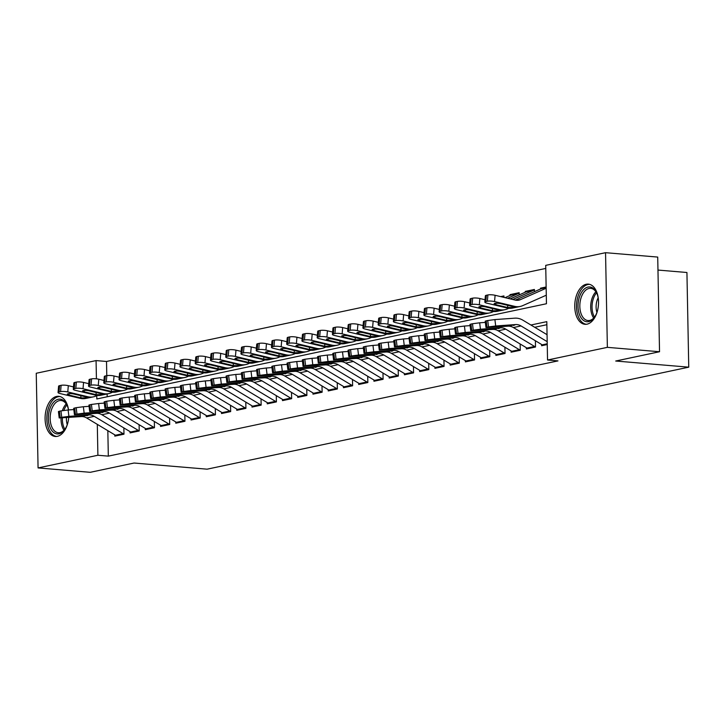 <?xml version="1.0" encoding="UTF-8"?>
<svg xmlns="http://www.w3.org/2000/svg" width="725" height="725" viewBox="0 0 725 725"><rect width="100%" height="100%" fill="white"/><g stroke="black" fill="none" stroke-linecap="round" stroke-linejoin="round"><path stroke-width="1.09" d="M587.023 324.175A20.164 11.817 94.8 0 1 584.948 324.302A20.164 11.817 94.8 0 1 574.762 304.98A20.164 11.817 94.8 0 1 586.253 284.263A20.164 11.817 94.8 0 1 588.328 284.127A20.164 11.817 94.8 0 1 598.515 303.449A20.164 11.817 94.8 0 1 587.023 324.175M68.739 417.455A20.164 11.817 94.8 0 1 57.357 436.35A20.164 11.817 94.8 0 1 55.281 436.486A20.164 11.817 94.8 0 1 45.095 417.165A20.164 11.817 94.8 0 1 56.586 396.439A20.164 11.817 94.8 0 1 58.662 396.303A20.164 11.817 94.8 0 1 68.549 409.942M657.965 270.062L686.928 272.5L688.75 367.167L207.096 469.175L134.062 463.03L90.235 472.31L38.072 467.924L36.25 373.266L96.072 360.588L96.425 378.822M545.78 268.431L106.512 361.467L96.072 360.588M96.751 395.66L96.815 398.968L546.46 303.739L545.717 265.359L605.547 252.69L607.369 347.347L547.538 360.017L546.804 321.646L530.918 325.008M607.369 347.347L659.533 351.734L657.72 257.076L605.547 252.69M541.584 344.475L541.611 345.734L547.239 344.547M526.35 347.701L526.368 348.97L535.512 347.03L535.394 340.759M511.107 350.927L511.125 352.196L520.269 350.257L520.151 343.985M495.864 354.163L495.882 355.422L505.035 353.483L504.908 347.212M480.621 357.389L480.639 358.648L489.792 356.718L489.665 350.438M465.377 360.615L465.405 361.884L474.549 359.944L474.422 353.673M450.134 363.841L450.162 365.11L459.306 363.171L459.188 356.899M434.891 367.067L434.918 368.336L444.062 366.397L443.945 360.126M419.648 370.303L419.675 371.562L428.819 369.623L428.702 363.352M404.405 373.529L404.432 374.789L413.576 372.858L413.458 366.587M389.162 376.755L389.189 378.024L398.333 376.085L398.215 369.813M373.928 379.982L373.946 381.25L383.09 379.311L382.972 373.04M358.685 383.217L358.703 384.477L367.847 382.537L367.729 376.266M343.442 386.443L343.46 387.703L352.613 385.772L352.486 379.492M328.198 389.669L328.217 390.929L337.37 388.999L337.243 382.728M312.955 392.896L312.983 394.164L322.127 392.225L322 385.954M297.712 396.122L297.739 397.391L306.883 395.451L306.766 389.18M282.469 399.357L282.496 400.617L291.64 398.678L291.522 392.406M267.226 402.583L267.253 403.843L276.397 401.913L276.279 395.642M251.983 405.81L252.01 407.078L261.154 405.139L261.036 398.868M236.74 409.036L236.767 410.305L245.911 408.365L245.793 402.094M221.506 412.271L221.524 413.531L230.668 411.592L230.55 405.32M206.262 415.498L206.281 416.757L215.425 414.818L215.307 408.547M191.019 418.724L191.038 419.983L200.191 418.053L200.064 411.782M175.776 421.95L175.794 423.219L184.948 421.279L184.821 415.008M160.533 425.176L160.56 426.445L169.704 424.506L169.578 418.234M145.29 428.412L145.317 429.671L154.461 427.732L154.343 421.461M130.047 431.638L130.074 432.897L139.218 430.967L139.1 424.687M503.957 297.395L503.929 295.927L500.667 296.616M511.868 294.785L510.019 294.631L519.163 292.692L519.209 294.903M527.111 291.559L525.263 291.405L534.407 289.465L534.452 291.677M106.512 361.467L106.783 375.659M107.137 393.938L107.191 396.774M510.037 295.447L510.019 294.631M525.281 292.211L525.263 291.405M540.524 288.985L540.506 288.178L546.133 286.982M107.835 430.686L108.324 456.134L557.969 360.896L547.538 360.017M546.858 324.718L534.715 327.292M114.804 434.864L114.831 436.133L123.975 434.193L123.857 427.922M659.533 351.734L615.715 361.023L688.75 367.167M108.324 456.134L97.893 455.255L38.072 467.924M97.304 424.361L97.893 455.255M542.354 288.333L540.506 288.178M116.508 435.77A9.044 7.214 -102 0 1 115.429 435.236L86.619 417.944A12.923 10.313 78 0 0 81.2 416.576L59.196 417.962L61.725 417.31L60.954 410.912L59.423 411.229L60.202 417.636M73.814 409.571L68.123 409.969L68.902 416.377L61.725 417.31M123.975 434.094A9.044 7.214 -102 0 1 123.051 433.623L94.241 416.331A12.923 10.313 78 0 0 88.822 414.954L68.902 416.377M60.954 410.912L68.123 409.969M59.196 417.962L58.426 411.564L59.423 411.229M82.849 416.222L69.219 416.884L87.181 415.307L81.2 416.576M88.822 414.954L86.828 415.833M73.497 386.914L68.313 385.673L67.778 391.962A5.166 1.106 -175.2 0 0 60.583 391.618L61.108 385.328A5.166 1.106 4.8 0 1 68.313 385.673M97.268 395.433L95.89 396.04A19.385 15.47 -102 0 1 93.434 396.838A19.385 15.47 -102 0 1 87.825 396.738L67.778 391.962M93.434 396.838L85.813 398.451A19.385 15.47 -102 0 1 80.203 398.36L60.157 393.575A5.166 1.106 -175.2 0 1 58.054 392.497L58.589 386.208A5.166 1.106 4.8 0 1 59.586 385.655L61.108 385.328M69.129 393.639L69.011 395.071A4.132 0.879 4.8 0 1 67.325 394.21A4.132 0.879 4.8 0 1 68.123 393.766A4.132 0.879 4.8 0 1 73.887 394.038L86.411 397.037L86.737 397.907L80.946 397.916L80.81 395.687M87.535 397.563L86.737 397.907M59.586 385.655L59.051 391.944L60.583 391.618M59.051 391.944A5.166 1.106 -175.2 0 0 58.054 392.497M69.011 395.071L80.946 397.916M67.742 423.21A17.445 10.223 94.8 0 1 65.005 429.164A17.445 10.223 94.8 0 1 58.979 433.804A17.445 10.223 94.8 0 1 48.358 418.715A17.445 10.223 94.8 0 1 58.308 399.267A17.445 10.223 94.8 0 1 67.026 405.157A17.445 10.223 94.8 0 1 68.494 409.942M67.235 405.638A16.158 9.47 -85.2 0 0 61.045 400.526A16.158 9.47 -85.2 0 0 59.377 400.635A16.158 9.47 -85.2 0 0 50.17 417.237A16.158 9.47 -85.2 0 0 58.335 432.725A16.158 9.47 -85.2 0 0 59.994 432.617A16.158 9.47 -85.2 0 0 65.295 428.72M67.262 424.651A12.724 7.458 94.8 0 1 66.473 417.618M60.021 396.557A20.028 11.736 -85.2 0 0 58.263 396.711A20.028 11.736 -85.2 0 0 46.853 417.038A20.028 11.736 -85.2 0 0 56.659 436.468M597.409 311.025A17.445 10.223 94.8 0 1 594.672 316.979A17.445 10.223 94.8 0 1 579.565 314.877A17.445 10.223 94.8 0 1 582.601 290.834A17.445 10.223 94.8 0 1 596.693 292.972A17.445 10.223 94.8 0 1 597.056 293.833A17.445 10.223 94.8 0 1 598.397 299.298M596.902 293.453A16.158 9.47 -85.2 0 0 590.712 288.351A16.158 9.47 -85.2 0 0 581.377 296.924A16.158 9.47 -85.2 0 0 581.26 314.188A16.158 9.47 -85.2 0 0 588.002 320.541A16.158 9.47 -85.2 0 0 594.962 316.535M596.929 312.475A12.724 7.458 94.8 0 1 598.161 297.794M589.688 284.372A20.028 11.736 -85.2 0 0 578.332 295.256A20.028 11.736 -85.2 0 0 578.269 316.435A20.028 11.736 -85.2 0 0 586.326 324.283M131.751 432.544A9.044 7.214 -102 0 1 130.672 432.009L101.863 414.718A12.923 10.313 78 0 0 96.443 413.341L74.439 414.736L76.968 414.084L76.188 407.686L74.666 408.003L75.445 414.401M89.057 406.335L83.366 406.743L84.145 413.141L76.968 414.084M139.218 430.868A9.044 7.214 -102 0 1 138.294 430.396L109.484 413.105A12.923 10.313 78 0 0 104.065 411.728L84.145 413.141M76.188 407.686L83.366 406.743M74.439 414.736L73.669 408.338L74.666 408.003M98.093 412.996L84.463 413.658L102.424 412.081L96.443 413.341M104.065 411.728L102.071 412.607M146.994 429.318A9.044 7.214 -102 0 1 145.915 428.783L117.106 411.492A12.923 10.313 78 0 0 111.686 410.114L89.682 411.51L92.211 410.858L91.432 404.45L89.909 404.777L90.688 411.175M104.3 403.109L98.609 403.517L99.388 409.915L92.211 410.858M154.461 427.641A9.044 7.214 -102 0 1 153.537 427.17L124.727 409.879A12.923 10.313 78 0 0 119.308 408.501L99.388 409.915M91.432 404.45L98.609 403.517M89.682 411.51L88.903 405.103L89.909 404.777M113.327 409.77L99.706 410.432L117.668 408.846L111.686 410.114M119.308 408.501L117.314 409.38M162.237 426.092A9.044 7.214 -102 0 1 161.158 425.557L132.34 408.266A12.923 10.313 78 0 0 126.929 406.888L104.926 408.275L107.454 407.622L106.675 401.224L105.152 401.55L105.932 407.948M119.543 399.883L113.852 400.291L114.632 406.689L107.454 407.622M169.704 424.406A9.044 7.214 -102 0 1 168.78 423.944L139.961 406.653A12.923 10.313 78 0 0 134.551 405.275L114.632 406.689M106.675 401.224L113.852 400.291M104.926 408.275L104.146 401.877L105.152 401.55M128.57 406.544L114.949 407.205L132.911 405.619L126.929 406.888M134.551 405.275L132.557 406.145M177.48 422.856A9.044 7.214 -102 0 1 176.402 422.322L147.583 405.03A12.923 10.313 78 0 0 142.172 403.662L120.169 405.048L122.697 404.396L121.918 397.998L120.395 398.324L121.175 404.722M134.787 396.657L129.095 397.055L129.875 403.462L122.697 404.396M184.938 421.18A9.044 7.214 -102 0 1 184.023 420.708L155.204 403.417A12.923 10.313 78 0 0 149.794 402.049L129.875 403.462M121.918 397.998L129.095 397.055M120.169 405.048L119.389 398.65L120.395 398.324M143.813 403.308L130.192 403.97L148.154 402.393L142.172 403.662M149.794 402.049L147.8 402.919M88.74 383.679L83.556 382.447L83.022 388.736A5.166 1.106 -175.2 0 0 75.826 388.392L76.352 382.102A5.166 1.106 4.8 0 1 83.556 382.447M112.511 392.207L111.133 392.814A19.385 15.47 -102 0 1 108.677 393.603A19.385 15.47 -102 0 1 103.068 393.512L83.022 388.736M108.677 393.603L101.056 395.225A19.385 15.47 -102 0 1 95.446 395.125L75.4 390.349A5.166 1.106 -175.2 0 1 73.297 389.271L73.832 382.981A5.166 1.106 4.8 0 1 74.829 382.428L76.352 382.102M84.372 390.403L84.245 391.844A4.132 0.879 4.8 0 1 82.568 390.974A4.132 0.879 4.8 0 1 83.366 390.53A4.132 0.879 4.8 0 1 89.13 390.811L101.654 393.811L101.98 394.681L96.189 394.69L96.053 392.461M102.778 394.337L101.98 394.681M74.829 382.428L74.294 388.718L75.826 388.392M74.294 388.718A5.166 1.106 -175.2 0 0 73.297 389.271M84.245 391.844L96.189 394.69M103.983 380.453L98.799 379.22L98.265 385.51A5.166 1.106 -175.2 0 0 91.06 385.165L91.595 378.876A5.166 1.106 4.8 0 1 98.799 379.22M127.754 388.972L126.377 389.588A19.385 15.47 -102 0 1 123.921 390.376A19.385 15.47 -102 0 1 118.311 390.286L98.265 385.51M123.921 390.376L116.299 391.989A19.385 15.47 -102 0 1 110.689 391.899L90.643 387.123A5.166 1.106 -175.2 0 1 88.541 386.044L89.075 379.755A5.166 1.106 4.8 0 1 90.072 379.193L91.595 378.876M99.615 387.177L99.488 388.618A4.132 0.879 4.8 0 1 97.812 387.748A4.132 0.879 4.8 0 1 98.609 387.304A4.132 0.879 4.8 0 1 104.373 387.585L116.897 390.585L117.223 391.455L111.432 391.464L111.297 389.234M118.021 391.11L117.223 391.455M90.072 379.193L89.537 385.492L91.06 385.165M89.537 385.492A5.166 1.106 -175.2 0 0 88.541 386.044M99.488 388.618L111.432 391.464M119.226 377.227L114.043 375.994L113.508 382.283A5.166 1.106 -175.2 0 0 106.303 381.939L106.838 375.65A5.166 1.106 4.8 0 1 114.043 375.994M142.997 385.745L141.62 386.353A19.385 15.47 -102 0 1 139.164 387.15A19.385 15.47 -102 0 1 133.545 387.059L113.508 382.283M139.164 387.15L131.542 388.763A19.385 15.47 -102 0 1 125.933 388.673L105.886 383.897A5.166 1.106 -175.2 0 1 103.784 382.818L104.318 376.52A5.166 1.106 4.8 0 1 105.315 375.967L106.838 375.65M114.858 383.951L114.731 385.383A4.132 0.879 4.8 0 1 113.055 384.522A4.132 0.879 4.8 0 1 113.852 384.078A4.132 0.879 4.8 0 1 119.607 384.35L132.131 387.358L132.467 388.219L126.676 388.228L126.54 386.008M133.264 387.884L132.467 388.219M105.315 375.967L104.781 382.256L106.303 381.939M104.781 382.256A5.166 1.106 -175.2 0 0 103.784 382.818M114.731 385.383L126.676 388.228M134.469 374L129.286 372.759L128.751 379.057A5.166 1.106 -175.2 0 0 121.546 378.713L122.081 372.414A5.166 1.106 4.8 0 1 129.286 372.759M158.231 382.519L156.863 383.126A19.385 15.47 -102 0 1 154.407 383.924A19.385 15.47 -102 0 1 148.788 383.833L128.751 379.057M154.407 383.924L146.785 385.537A19.385 15.47 -102 0 1 141.167 385.446L121.129 380.67A5.166 1.106 -175.2 0 1 119.027 379.583L119.562 373.293A5.166 1.106 4.8 0 1 120.558 372.741L122.081 372.414M130.101 380.725L129.974 382.157A4.132 0.879 4.8 0 1 128.298 381.296A4.132 0.879 4.8 0 1 129.095 380.852A4.132 0.879 4.8 0 1 134.85 381.123L147.374 384.132L147.71 384.993L141.919 385.002L141.783 382.773M148.507 384.658L147.71 384.993M120.558 372.741L120.024 379.03L121.546 378.713M120.024 379.03A5.166 1.106 -175.2 0 0 119.027 379.583M129.974 382.157L141.919 385.002M192.723 419.63A9.044 7.214 -102 0 1 191.645 419.095L162.826 401.804A12.923 10.313 78 0 0 157.416 400.427L135.412 401.822L137.94 401.17L137.161 394.772L135.638 395.089L136.409 401.496M150.03 393.43L144.338 393.829L145.118 400.227L137.94 401.17M200.182 417.953A9.044 7.214 -102 0 1 199.266 417.482L170.448 400.191A12.923 10.313 78 0 0 165.037 398.813L145.118 400.227M137.161 394.772L144.338 393.829M135.412 401.822L134.632 395.424L135.638 395.089M159.056 400.082L145.435 400.744L163.397 399.167L157.416 400.427M165.037 398.813L163.043 399.692M149.712 370.774L144.529 369.532L143.994 375.822A5.166 1.106 -175.2 0 0 136.789 375.478L137.324 369.188A5.166 1.106 4.8 0 1 144.529 369.532M173.474 379.293L172.097 379.9A19.385 15.47 -102 0 1 169.65 380.697A19.385 15.47 -102 0 1 164.031 380.598L143.994 375.822M169.65 380.697L162.028 382.311A19.385 15.47 -102 0 1 156.41 382.211L136.373 377.435A5.166 1.106 -175.2 0 1 134.27 376.357L134.805 370.067A5.166 1.106 4.8 0 1 135.802 369.514L137.324 369.188M145.335 377.498L145.218 378.93A4.132 0.879 4.8 0 1 143.532 378.06A4.132 0.879 4.8 0 1 144.338 377.625A4.132 0.879 4.8 0 1 150.093 377.897L162.618 380.897L162.953 381.767L157.153 381.776L157.026 379.547M163.75 381.423L162.953 381.767M135.802 369.514L135.267 375.804L136.789 375.478M135.267 375.804A5.166 1.106 -175.2 0 0 134.27 376.357M145.218 378.93L157.153 381.776M207.966 416.404A9.044 7.214 -102 0 1 206.879 415.869L178.069 398.578A12.923 10.313 78 0 0 172.659 397.2L150.655 398.596L153.183 397.943L152.404 391.545L150.882 391.862L151.652 398.261M165.264 390.195L159.582 390.603L160.352 397.001L153.183 397.943M215.425 414.727A9.044 7.214 -102 0 1 214.5 414.256L185.691 396.965A12.923 10.313 78 0 0 180.28 395.587L160.352 397.001M152.404 391.545L159.582 390.603M150.655 398.596L149.876 392.189L150.882 391.862M174.299 396.856L160.678 397.517L178.64 395.941L172.659 397.2M180.28 395.587L178.287 396.466M164.956 367.539L159.763 366.306L159.237 372.596A5.166 1.106 -175.2 0 0 152.032 372.251L152.567 365.962A5.166 1.106 4.8 0 1 159.763 366.306M188.718 376.067L187.34 376.674A19.385 15.47 -102 0 1 184.893 377.462A19.385 15.47 -102 0 1 179.274 377.372L159.237 372.596M184.893 377.462L177.272 379.075A19.385 15.47 -102 0 1 171.653 378.985L151.616 374.209A5.166 1.106 -175.2 0 1 149.513 373.13L150.039 366.841A5.166 1.106 4.8 0 1 151.045 366.288L152.567 365.962M160.578 374.263L160.461 375.704A4.132 0.879 4.8 0 1 158.775 374.834A4.132 0.879 4.8 0 1 159.573 374.39A4.132 0.879 4.8 0 1 165.336 374.671L177.861 377.671L178.196 378.541L172.396 378.55L172.269 376.32M178.993 378.196L178.196 378.541M151.045 366.288L150.51 372.577L152.032 372.251M150.51 372.577A5.166 1.106 -175.2 0 0 149.513 373.13M160.461 375.704L172.396 378.55M223.209 413.178A9.044 7.214 -102 0 1 222.122 412.643L193.312 395.352A12.923 10.313 78 0 0 187.902 393.974L165.898 395.361L168.417 394.717L167.647 388.31L166.125 388.636L166.895 395.034M180.507 386.969L174.825 387.377L175.595 393.775L168.417 394.717M230.668 411.492A9.044 7.214 -102 0 1 229.743 411.03L200.934 393.738A12.923 10.313 78 0 0 195.523 392.361L175.595 393.775M167.647 388.31L174.825 387.377M165.898 395.361L165.119 388.962L166.125 388.636M189.542 393.63L175.912 394.291L193.883 392.705L187.902 393.974M195.523 392.361L193.53 393.231M180.199 364.312L175.006 363.08L174.48 369.369A5.166 1.106 -175.2 0 0 167.276 369.025L167.81 362.736A5.166 1.106 4.8 0 1 175.006 363.08M203.961 372.831L202.583 373.447A19.385 15.47 -102 0 1 200.127 374.236A19.385 15.47 -102 0 1 194.517 374.145L174.48 369.369M200.127 374.236L192.506 375.849A19.385 15.47 -102 0 1 186.896 375.758L166.859 370.983A5.166 1.106 -175.2 0 1 164.756 369.904L165.282 363.615A5.166 1.106 4.8 0 1 166.279 363.053L167.81 362.736M175.822 371.037L175.704 372.469A4.132 0.879 4.8 0 1 174.018 371.608A4.132 0.879 4.8 0 1 174.816 371.164A4.132 0.879 4.8 0 1 180.579 371.445L193.104 374.444L193.439 375.305L187.639 375.314L187.512 373.094M194.237 374.97L193.439 375.305M166.279 363.053L165.753 369.351L167.276 369.025M165.753 369.351A5.166 1.106 -175.2 0 0 164.756 369.904M175.704 372.469L187.639 375.314M238.453 409.942A9.044 7.214 -102 0 1 237.365 409.417L208.555 392.125A12.923 10.313 78 0 0 203.145 390.748L181.132 392.134L183.661 391.482L182.89 385.084L181.368 385.41L182.138 391.808M195.75 383.743L190.068 384.141L190.838 390.548L183.661 391.482M245.911 408.266A9.044 7.214 -102 0 1 244.987 407.803L216.177 390.512A12.923 10.313 78 0 0 210.767 389.135L190.838 390.548M182.89 385.084L190.068 384.141M181.132 392.134L180.362 385.736L181.368 385.41M204.785 390.394L191.155 391.056L209.117 389.479L203.145 390.748M210.767 389.135L208.773 390.005M195.433 361.086L190.249 359.854L189.714 366.143A5.166 1.106 -175.2 0 0 182.519 365.799L183.053 359.509A5.166 1.106 4.8 0 1 190.249 359.854M219.204 369.605L217.826 370.212A19.385 15.47 -102 0 1 215.37 371.01A19.385 15.47 -102 0 1 209.761 370.919L189.714 366.143M215.37 371.01L207.749 372.623A19.385 15.47 -102 0 1 202.139 372.532L182.102 367.756A5.166 1.106 -175.2 0 1 179.999 366.669L180.525 360.379A5.166 1.106 4.8 0 1 181.522 359.827L183.053 359.509M191.065 367.811L190.947 369.243A4.132 0.879 4.8 0 1 189.261 368.382A4.132 0.879 4.8 0 1 190.059 367.938A4.132 0.879 4.8 0 1 195.823 368.209L208.347 371.218L208.682 372.079L202.882 372.088L202.755 369.868M209.471 371.744L208.682 372.079M181.522 359.827L180.996 366.116L182.519 365.799M180.996 366.116A5.166 1.106 -175.2 0 0 179.999 366.669M190.947 369.243L202.882 372.088M253.696 406.716A9.044 7.214 -102 0 1 252.608 406.181L223.798 388.89A12.923 10.313 78 0 0 218.388 387.522L196.375 388.908L198.904 388.256L198.133 381.858L196.602 382.175L197.381 388.582M210.993 380.516L205.311 380.915L206.081 387.322L198.904 388.256M261.154 405.039A9.044 7.214 -102 0 1 260.23 404.568L231.42 387.277A12.923 10.313 78 0 0 226.01 385.908L206.081 387.322M198.133 381.858L205.311 380.915M196.375 388.908L195.605 382.51L196.602 382.175M220.028 387.168L206.398 387.83L224.36 386.253L218.388 387.522M226.01 385.908L224.007 386.778M268.93 403.49A9.044 7.214 -102 0 1 267.851 402.955L239.042 385.664A12.923 10.313 78 0 0 233.622 384.286L211.618 385.682L214.147 385.029L213.377 378.631L211.845 378.948L212.624 385.356M226.236 377.29L220.545 377.689L221.324 384.087L214.147 385.029M276.397 401.813A9.044 7.214 -102 0 1 275.473 401.342L246.663 384.051A12.923 10.313 78 0 0 241.244 382.673L221.324 384.087M213.377 378.631L220.545 377.689M211.618 385.682L210.848 379.284L211.845 378.948M235.272 383.942L221.642 384.603L239.603 383.027L233.622 384.286M241.244 382.673L239.25 383.552M284.173 400.263A9.044 7.214 -102 0 1 283.094 399.729L254.285 382.438A12.923 10.313 78 0 0 248.865 381.06L226.862 382.456L229.39 381.803L228.611 375.396L227.088 375.722L227.868 382.12M241.479 374.055L235.788 374.462L236.568 380.861L229.39 381.803M291.64 398.587A9.044 7.214 -102 0 1 290.716 398.116L261.906 380.824A12.923 10.313 78 0 0 256.487 379.447L236.568 380.861M228.611 375.396L235.788 374.462M226.862 382.456L226.091 376.048L227.088 375.722M250.515 380.716L236.885 381.377L254.847 379.791L248.865 381.06M256.487 379.447L254.493 380.326M299.416 397.037A9.044 7.214 -102 0 1 298.337 396.502L269.528 379.211A12.923 10.313 78 0 0 264.108 377.834L242.105 379.22L244.633 378.568L243.854 372.17L242.331 372.496L243.111 378.894M256.722 370.828L251.031 371.236L251.811 377.634L244.633 378.568M306.883 395.352A9.044 7.214 -102 0 1 305.959 394.889L277.149 377.598A12.923 10.313 78 0 0 271.73 376.221L251.811 377.634M243.854 372.17L251.031 371.236M242.105 379.22L241.325 372.822L242.331 372.496M265.749 377.489L252.128 378.151L270.09 376.565L264.108 377.834M271.73 376.221L269.736 377.091M314.659 393.802A9.044 7.214 -102 0 1 313.581 393.276L284.762 375.985A12.923 10.313 78 0 0 279.352 374.608L257.348 375.994L259.876 375.342L259.097 368.943L257.574 369.27L258.354 375.668M271.966 367.602L266.274 368.001L267.054 374.408L259.876 375.342M322.127 392.125A9.044 7.214 -102 0 1 321.202 391.654L292.383 374.363A12.923 10.313 78 0 0 286.973 372.994L267.054 374.408M259.097 368.943L266.274 368.001M257.348 375.994L256.568 369.596L257.574 369.27M280.992 374.254L267.371 374.916L285.333 373.339L279.352 374.608M286.973 372.994L284.979 373.864M329.902 390.576A9.044 7.214 -102 0 1 328.824 390.041L300.005 372.75A12.923 10.313 78 0 0 294.595 371.381L272.591 372.768L275.119 372.115L274.34 365.717L272.817 366.034L273.597 372.442M287.209 364.376L281.517 364.775L282.297 371.173L275.119 372.115M337.361 388.899A9.044 7.214 -102 0 1 336.445 388.428L307.627 371.137A12.923 10.313 78 0 0 302.216 369.759L282.297 371.173M274.34 365.717L281.517 364.775M272.591 372.768L271.812 366.37L272.817 366.034M296.235 371.028L282.614 371.689L300.576 370.112L294.595 371.381M302.216 369.759L300.222 370.638M345.145 387.349A9.044 7.214 -102 0 1 344.067 386.815L315.248 369.523A12.923 10.313 78 0 0 309.838 368.146L287.834 369.542L290.362 368.889L289.583 362.491L288.061 362.808L288.831 369.206M302.452 361.141L296.761 361.548L297.54 367.947L290.362 368.889M352.604 385.673A9.044 7.214 -102 0 1 351.688 385.202L322.87 367.91A12.923 10.313 78 0 0 317.459 366.533L297.54 367.947M289.583 362.491L296.761 361.548M287.834 369.542L287.055 363.134L288.061 362.808M311.478 367.802L297.857 368.463L315.819 366.886L309.838 368.146M317.459 366.533L315.466 367.412M360.388 384.123A9.044 7.214 -102 0 1 359.301 383.588L330.491 366.297A12.923 10.313 78 0 0 325.081 364.92L303.077 366.315L305.606 365.663L304.826 359.256L303.304 359.582L304.074 365.98M317.686 357.914L312.004 358.322L312.774 364.72L305.606 365.663M367.847 382.447A9.044 7.214 -102 0 1 366.923 381.975L338.113 364.684A12.923 10.313 78 0 0 332.702 363.307L312.774 364.72M304.826 359.256L312.004 358.322M303.077 366.315L302.298 359.908L303.304 359.582M326.721 364.575L313.091 365.237L331.062 363.651L325.081 364.92M332.702 363.307L330.709 364.177M375.632 380.897A9.044 7.214 -102 0 1 374.544 380.362L345.734 363.071A12.923 10.313 78 0 0 340.324 361.693L318.32 363.08L320.84 362.428L320.069 356.029L318.547 356.356L319.317 362.754M332.929 354.688L327.247 355.096L328.017 361.494L320.84 362.428M383.09 379.211A9.044 7.214 -102 0 1 382.166 378.749L353.356 361.458A12.923 10.313 78 0 0 347.946 360.08L328.017 361.494M320.069 356.029L327.247 355.096M318.32 363.08L317.541 356.682L318.547 356.356M341.964 361.349L328.334 362.011L346.305 360.425L340.324 361.693M347.946 360.08L345.952 360.95M390.875 377.662A9.044 7.214 -102 0 1 389.787 377.127L360.978 359.836A12.923 10.313 78 0 0 355.567 358.467L333.554 359.854L336.083 359.201L335.312 352.803L333.79 353.129L334.56 359.528M348.172 351.462L342.49 351.861L343.26 358.268L336.083 359.201M398.333 375.985A9.044 7.214 -102 0 1 397.409 375.514L368.599 358.222A12.923 10.313 78 0 0 363.189 356.854L343.26 358.268M335.312 352.803L342.49 351.861M333.554 359.854L332.784 353.456L333.79 353.129M357.208 358.114L343.577 358.775L361.539 357.198L355.567 358.467M363.189 356.854L361.195 357.724M406.118 374.435A9.044 7.214 -102 0 1 405.03 373.901L376.221 356.609A12.923 10.313 78 0 0 370.81 355.232L348.798 356.627L351.326 355.975L350.556 349.577L349.024 349.894L349.803 356.301M363.415 348.236L357.733 348.634L358.503 355.032L351.326 355.975M413.576 372.759A9.044 7.214 -102 0 1 412.652 372.288L383.842 354.996A12.923 10.313 78 0 0 378.432 353.619L358.503 355.032M350.556 349.577L357.733 348.634M348.798 356.627L348.027 350.229L349.024 349.894M372.451 354.888L358.821 355.549L376.782 353.972L370.81 355.232M378.432 353.619L376.429 354.498M421.352 371.209A9.044 7.214 -102 0 1 420.273 370.674L391.464 353.383A12.923 10.313 78 0 0 386.044 352.006L364.041 353.401L366.569 352.749L365.799 346.342L364.267 346.668L365.047 353.066M378.658 345L372.967 345.408L373.747 351.806L366.569 352.749M428.819 369.532A9.044 7.214 -102 0 1 427.895 369.061L399.085 351.77A12.923 10.313 78 0 0 393.666 350.392L373.747 351.806M365.799 346.342L372.967 345.408M364.041 353.401L363.27 346.994L364.267 346.668M387.694 351.661L374.064 352.323L392.026 350.737L386.044 352.006M393.666 350.392L391.672 351.272M210.676 357.86L205.492 356.618L204.958 362.908A5.166 1.106 -175.2 0 0 197.762 362.563L198.288 356.274A5.166 1.106 4.8 0 1 205.492 356.618M234.447 366.379L233.069 366.986A19.385 15.47 -102 0 1 230.613 367.783A19.385 15.47 -102 0 1 225.004 367.684L204.958 362.908M230.613 367.783L222.992 369.397A19.385 15.47 -102 0 1 217.382 369.306L197.336 364.53A5.166 1.106 -175.2 0 1 195.233 363.442L195.768 357.153A5.166 1.106 4.8 0 1 196.765 356.6L198.288 356.274M206.308 364.584L206.19 366.016A4.132 0.879 4.8 0 1 204.504 365.155A4.132 0.879 4.8 0 1 205.302 364.711A4.132 0.879 4.8 0 1 211.066 364.983L223.59 367.992L223.916 368.853L218.125 368.862L217.998 366.632M224.714 368.508L223.916 368.853M196.765 356.6L196.239 362.89L197.762 362.563M196.239 362.89A5.166 1.106 -175.2 0 0 195.233 363.442M206.19 366.016L218.125 368.862M225.919 354.625L220.735 353.392L220.201 359.682A5.166 1.106 -175.2 0 0 213.005 359.337L213.531 353.048A5.166 1.106 4.8 0 1 220.735 353.392M249.69 363.153L248.312 363.76A19.385 15.47 -102 0 1 245.857 364.548A19.385 15.47 -102 0 1 240.247 364.458L220.201 359.682M245.857 364.548L238.235 366.17A19.385 15.47 -102 0 1 232.625 366.071L212.579 361.295A5.166 1.106 -175.2 0 1 210.477 360.216L211.011 353.927A5.166 1.106 4.8 0 1 212.008 353.374L213.531 353.048M221.551 361.349L221.433 362.79A4.132 0.879 4.8 0 1 219.748 361.92A4.132 0.879 4.8 0 1 220.545 361.476A4.132 0.879 4.8 0 1 226.309 361.757L238.833 364.757L239.159 365.627L233.368 365.636L233.233 363.406M239.957 365.282L239.159 365.627M212.008 353.374L211.473 359.663L213.005 359.337M211.473 359.663A5.166 1.106 -175.2 0 0 210.477 360.216M221.433 362.79L233.368 365.636M241.162 351.398L235.978 350.166L235.444 356.455A5.166 1.106 -175.2 0 0 228.248 356.111L228.774 349.822A5.166 1.106 4.8 0 1 235.978 350.166M264.933 359.917L263.556 360.533A19.385 15.47 -102 0 1 261.1 361.322A19.385 15.47 -102 0 1 255.49 361.231L235.444 356.455M261.1 361.322L253.478 362.935A19.385 15.47 -102 0 1 247.868 362.844L227.822 358.068A5.166 1.106 -175.2 0 1 225.72 356.99L226.254 350.701A5.166 1.106 4.8 0 1 227.251 350.148L228.774 349.822M236.794 358.123L236.667 359.564A4.132 0.879 4.8 0 1 234.991 358.694A4.132 0.879 4.8 0 1 235.788 358.25A4.132 0.879 4.8 0 1 241.552 358.531L254.076 361.53L254.403 362.4L248.612 362.409L248.476 360.18M255.2 362.056L254.403 362.4M227.251 350.148L226.717 356.437L228.248 356.111M226.717 356.437A5.166 1.106 -175.2 0 0 225.72 356.99M236.667 359.564L248.612 362.409M256.405 348.172L251.222 346.94L250.687 353.229A5.166 1.106 -175.2 0 0 243.482 352.885L244.017 346.595A5.166 1.106 4.8 0 1 251.222 346.94M280.176 356.691L278.799 357.298A19.385 15.47 -102 0 1 276.343 358.096A19.385 15.47 -102 0 1 270.733 358.005L250.687 353.229M276.343 358.096L268.721 359.709A19.385 15.47 -102 0 1 263.112 359.618L243.065 354.842A5.166 1.106 -175.2 0 1 240.963 353.764L241.498 347.465A5.166 1.106 4.8 0 1 242.494 346.913L244.017 346.595M252.037 354.897L251.91 356.328A4.132 0.879 4.8 0 1 250.234 355.468A4.132 0.879 4.8 0 1 251.031 355.023A4.132 0.879 4.8 0 1 256.795 355.295L269.319 358.304L269.646 359.165L263.855 359.174L263.719 356.954M270.443 358.83L269.646 359.165M242.494 346.913L241.96 353.202L243.482 352.885M241.96 353.202A5.166 1.106 -175.2 0 0 240.963 353.764M251.91 356.328L263.855 359.174M271.648 344.946L266.465 343.704L265.93 350.003A5.166 1.106 -175.2 0 0 258.725 349.658L259.26 343.36A5.166 1.106 4.8 0 1 266.465 343.704M295.419 353.465L294.042 354.072A19.385 15.47 -102 0 1 291.586 354.869A19.385 15.47 -102 0 1 285.967 354.779L265.93 350.003M291.586 354.869L283.964 356.483A19.385 15.47 -102 0 1 278.355 356.392L258.308 351.616A5.166 1.106 -175.2 0 1 256.206 350.528L256.741 344.239A5.166 1.106 4.8 0 1 257.737 343.686L259.26 343.36M267.28 351.67L267.153 353.102A4.132 0.879 4.8 0 1 265.477 352.241A4.132 0.879 4.8 0 1 266.274 351.797A4.132 0.879 4.8 0 1 272.029 352.069L284.553 355.078L284.889 355.939L279.098 355.948L278.962 353.718M285.686 355.603L284.889 355.939M257.737 343.686L257.203 349.976L258.725 349.658M257.203 349.976A5.166 1.106 -175.2 0 0 256.206 350.528M267.153 353.102L279.098 355.948M286.892 341.72L281.708 340.478L281.173 346.767A5.166 1.106 -175.2 0 0 273.968 346.423L274.503 340.134A5.166 1.106 4.8 0 1 281.708 340.478M310.653 350.238L309.276 350.846A19.385 15.47 -102 0 1 306.829 351.643A19.385 15.47 -102 0 1 301.21 351.543L281.173 346.767M306.829 351.643L299.208 353.256A19.385 15.47 -102 0 1 293.589 353.157L273.552 348.381A5.166 1.106 -175.2 0 1 271.449 347.302L271.984 341.013A5.166 1.106 4.8 0 1 272.981 340.46L274.503 340.134M282.523 348.444L282.397 349.876A4.132 0.879 4.8 0 1 280.72 349.015A4.132 0.879 4.8 0 1 281.517 348.571A4.132 0.879 4.8 0 1 287.272 348.843L299.797 351.843L300.132 352.712L294.341 352.722L294.205 350.492M300.929 352.368L300.132 352.712M272.981 340.46L272.446 346.749L273.968 346.423M272.446 346.749A5.166 1.106 -175.2 0 0 271.449 347.302M282.397 349.876L294.341 352.722M302.135 338.484L296.942 337.252L296.416 343.541A5.166 1.106 -175.2 0 0 289.212 343.197L289.746 336.907A5.166 1.106 4.8 0 1 296.942 337.252M325.897 347.012L324.519 347.619A19.385 15.47 -102 0 1 322.072 348.408A19.385 15.47 -102 0 1 316.453 348.317L296.416 343.541M322.072 348.408L314.451 350.03A19.385 15.47 -102 0 1 308.832 349.93L288.795 345.154A5.166 1.106 -175.2 0 1 286.692 344.076L287.227 337.787A5.166 1.106 4.8 0 1 288.224 337.234L289.746 336.907M297.757 345.209L297.64 346.65A4.132 0.879 4.8 0 1 295.954 345.78A4.132 0.879 4.8 0 1 296.761 345.336A4.132 0.879 4.8 0 1 302.515 345.617L315.04 348.616L315.375 349.486L309.575 349.495L309.448 347.266M316.173 349.142L315.375 349.486M288.224 337.234L287.689 343.523L289.212 343.197M287.689 343.523A5.166 1.106 -175.2 0 0 286.692 344.076M297.64 346.65L309.575 349.495M317.378 335.258L312.185 334.026L311.659 340.315A5.166 1.106 -175.2 0 0 304.455 339.971L304.989 333.681A5.166 1.106 4.8 0 1 312.185 334.026M341.14 343.777L339.762 344.393A19.385 15.47 -102 0 1 337.315 345.182A19.385 15.47 -102 0 1 331.697 345.091L311.659 340.315M337.315 345.182L329.694 346.795A19.385 15.47 -102 0 1 324.075 346.704L304.038 341.928A5.166 1.106 -175.2 0 1 301.935 340.85L302.461 334.56A5.166 1.106 4.8 0 1 303.467 333.998L304.989 333.681M313.001 341.983L312.883 343.423A4.132 0.879 4.8 0 1 311.197 342.553A4.132 0.879 4.8 0 1 311.995 342.109A4.132 0.879 4.8 0 1 317.758 342.39L330.283 345.39L330.618 346.251L324.818 346.269L324.691 344.04M331.416 345.916L330.618 346.251M303.467 333.998L302.932 340.297L304.455 339.971M302.932 340.297A5.166 1.106 -175.2 0 0 301.935 340.85M312.883 343.423L324.818 346.269M332.621 332.032L327.428 330.799L326.903 337.089A5.166 1.106 -175.2 0 0 319.698 336.744L320.233 330.455A5.166 1.106 4.8 0 1 327.428 330.799M356.383 340.551L355.005 341.158A19.385 15.47 -102 0 1 352.549 341.955A19.385 15.47 -102 0 1 346.94 341.865L326.903 337.089M352.549 341.955L344.928 343.568A19.385 15.47 -102 0 1 339.318 343.478L319.281 338.702A5.166 1.106 -175.2 0 1 317.178 337.614L317.704 331.325A5.166 1.106 4.8 0 1 318.701 330.772L320.233 330.455M328.244 338.756L328.126 340.188A4.132 0.879 4.8 0 1 326.44 339.327A4.132 0.879 4.8 0 1 327.238 338.883A4.132 0.879 4.8 0 1 333.002 339.155L345.526 342.164L345.861 343.025L340.061 343.034L339.934 340.813M346.659 342.689L345.861 343.025M318.701 330.772L318.175 337.062L319.698 336.744M318.175 337.062A5.166 1.106 -175.2 0 0 317.178 337.614M328.126 340.188L340.061 343.034M347.855 328.806L342.671 327.564L342.137 333.853A5.166 1.106 -175.2 0 0 334.941 333.509L335.476 327.22A5.166 1.106 4.8 0 1 342.671 327.564M371.626 337.324L370.248 337.932A19.385 15.47 -102 0 1 367.792 338.729A19.385 15.47 -102 0 1 362.183 338.638L342.137 333.853M367.792 338.729L360.171 340.342A19.385 15.47 -102 0 1 354.561 340.252L334.524 335.476A5.166 1.106 -175.2 0 1 332.422 334.388L332.947 328.099A5.166 1.106 4.8 0 1 333.944 327.546L335.476 327.22M343.487 335.53L343.369 336.962A4.132 0.879 4.8 0 1 341.683 336.101A4.132 0.879 4.8 0 1 342.481 335.657A4.132 0.879 4.8 0 1 348.245 335.929L360.769 338.938L361.104 339.798L355.304 339.808L355.178 337.578M361.893 339.454L361.104 339.798M333.944 327.546L333.418 333.835L334.941 333.509M333.418 333.835A5.166 1.106 -175.2 0 0 332.422 334.388M343.369 336.962L355.304 339.808M363.098 325.579L357.914 324.338L357.38 330.627A5.166 1.106 -175.2 0 0 350.184 330.283L350.71 323.993A5.166 1.106 4.8 0 1 357.914 324.338M386.869 334.098L385.492 334.705A19.385 15.47 -102 0 1 383.036 335.503A19.385 15.47 -102 0 1 377.426 335.403L357.38 330.627M383.036 335.503L375.414 337.116A19.385 15.47 -102 0 1 369.804 337.016L349.758 332.24A5.166 1.106 -175.2 0 1 347.656 331.162L348.19 324.873A5.166 1.106 4.8 0 1 349.187 324.32L350.71 323.993M358.73 332.295L358.612 333.736A4.132 0.879 4.8 0 1 356.927 332.866A4.132 0.879 4.8 0 1 357.724 332.431A4.132 0.879 4.8 0 1 363.488 332.702L376.012 335.702L376.338 336.572L370.548 336.581L370.421 334.352M377.136 336.228L376.338 336.572M349.187 324.32L348.662 330.609L350.184 330.283M348.662 330.609A5.166 1.106 -175.2 0 0 347.656 331.162M358.612 333.736L370.548 336.581M378.341 322.344L373.157 321.112L372.623 327.401A5.166 1.106 -175.2 0 0 365.427 327.057L365.953 320.767A5.166 1.106 4.8 0 1 373.157 321.112M402.112 330.863L400.735 331.479A19.385 15.47 -102 0 1 398.279 332.267A19.385 15.47 -102 0 1 392.669 332.177L372.623 327.401M398.279 332.267L390.657 333.881A19.385 15.47 -102 0 1 385.048 333.79L365.001 329.014A5.166 1.106 -175.2 0 1 362.899 327.936L363.433 321.646A5.166 1.106 4.8 0 1 364.43 321.093L365.953 320.767M373.973 329.068L373.855 330.509A4.132 0.879 4.8 0 1 372.17 329.639A4.132 0.879 4.8 0 1 372.967 329.195A4.132 0.879 4.8 0 1 378.731 329.476L391.255 332.476L391.582 333.346L385.791 333.355L385.655 331.126M392.379 333.002L391.582 333.346M364.43 321.093L363.896 327.383L365.427 327.057M363.896 327.383A5.166 1.106 -175.2 0 0 362.899 327.936M373.855 330.509L385.791 333.355M436.595 367.983A9.044 7.214 -102 0 1 435.517 367.448L406.707 350.157A12.923 10.313 78 0 0 401.288 348.779L379.284 350.166L381.812 349.522L381.033 343.115L379.51 343.442L380.29 349.84M393.902 341.774L388.21 342.182L388.99 348.58L381.812 349.522M444.062 366.297A9.044 7.214 -102 0 1 443.138 365.835L414.328 348.544A12.923 10.313 78 0 0 408.909 347.166L388.99 348.58M381.033 343.115L388.21 342.182M379.284 350.166L378.504 343.768L379.51 343.442M402.937 348.435L389.307 349.097L407.269 347.511L401.288 348.779M408.909 347.166L406.915 348.036M451.838 364.748A9.044 7.214 -102 0 1 450.76 364.222L421.95 346.931A12.923 10.313 78 0 0 416.531 345.553L394.527 346.94L397.055 346.287L396.276 339.889L394.753 340.215L395.533 346.613M409.145 338.548L403.453 338.947L404.233 345.354L397.055 346.287M459.306 363.071A9.044 7.214 -102 0 1 458.381 362.6L429.572 345.308A12.923 10.313 78 0 0 424.152 343.94L404.233 345.354M396.276 339.889L403.453 338.947M394.527 346.94L393.748 340.542L394.753 340.215M418.171 345.2L404.55 345.861L422.512 344.284L416.531 345.553M424.152 343.94L422.158 344.81M467.081 361.521A9.044 7.214 -102 0 1 466.003 360.987L437.184 343.695A12.923 10.313 78 0 0 431.774 342.327L409.77 343.713L412.298 343.061L411.519 336.663L409.997 336.98L410.776 343.387M424.388 335.322L418.697 335.72L419.476 342.127L412.298 343.061M474.549 359.845A9.044 7.214 -102 0 1 473.624 359.373L444.806 342.082A12.923 10.313 78 0 0 439.395 340.705L419.476 342.127M411.519 336.663L418.697 335.72M409.77 343.713L408.991 337.315L409.997 336.98M433.414 341.973L419.793 342.635L437.755 341.058L431.774 342.327M439.395 340.705L437.402 341.584M482.324 358.295A9.044 7.214 -102 0 1 481.246 357.76L452.427 340.469A12.923 10.313 78 0 0 447.017 339.092L425.013 340.487L427.542 339.835L426.762 333.437L425.24 333.754L426.019 340.152M439.631 332.086L433.94 332.494L434.719 338.892L427.542 339.835M489.783 356.618A9.044 7.214 -102 0 1 488.868 356.147L460.049 338.856A12.923 10.313 78 0 0 454.638 337.478L434.719 338.892M426.762 333.437L433.94 332.494M425.013 340.487L424.234 334.089L425.24 333.754M448.657 338.747L435.036 339.409L452.998 337.832L447.017 339.092M454.638 337.478L452.645 338.358M393.584 319.118L388.401 317.885L387.866 324.175A5.166 1.106 -175.2 0 0 380.67 323.83L381.196 317.541A5.166 1.106 4.8 0 1 388.401 317.885M417.355 327.637L415.978 328.244A19.385 15.47 -102 0 1 413.522 329.041A19.385 15.47 -102 0 1 407.912 328.951L387.866 324.175M413.522 329.041L405.9 330.654A19.385 15.47 -102 0 1 400.291 330.564L380.244 325.788A5.166 1.106 -175.2 0 1 378.142 324.709L378.677 318.411A5.166 1.106 4.8 0 1 379.673 317.858L381.196 317.541M389.216 325.842L389.089 327.274A4.132 0.879 4.8 0 1 387.413 326.413A4.132 0.879 4.8 0 1 388.21 325.969A4.132 0.879 4.8 0 1 393.974 326.241L406.498 329.25L406.825 330.111L401.034 330.12L400.898 327.899M407.622 329.775L406.825 330.111M379.673 317.858L379.139 324.147L380.67 323.83M379.139 324.147A5.166 1.106 -175.2 0 0 378.142 324.709M389.089 327.274L401.034 330.12M408.827 315.892L403.644 314.65L403.109 320.948A5.166 1.106 -175.2 0 0 395.904 320.604L396.439 314.306A5.166 1.106 4.8 0 1 403.644 314.65M432.598 324.41L431.221 325.017A19.385 15.47 -102 0 1 428.765 325.815A19.385 15.47 -102 0 1 423.155 325.724L403.109 320.948M428.765 325.815L421.143 327.428A19.385 15.47 -102 0 1 415.534 327.337L395.487 322.562A5.166 1.106 -175.2 0 1 393.385 321.474L393.92 315.185A5.166 1.106 4.8 0 1 394.917 314.632L396.439 314.306M404.459 322.616L404.333 324.048A4.132 0.879 4.8 0 1 402.656 323.187A4.132 0.879 4.8 0 1 403.453 322.743A4.132 0.879 4.8 0 1 409.217 323.015L421.742 326.023L422.068 326.884L416.277 326.893L416.141 324.664M422.865 326.549L422.068 326.884M394.917 314.632L394.382 320.921L395.904 320.604M394.382 320.921A5.166 1.106 -175.2 0 0 393.385 321.474M404.333 324.048L416.277 326.893M424.071 312.665L418.887 311.424L418.352 317.713A5.166 1.106 -175.2 0 0 411.147 317.369L411.682 311.079A5.166 1.106 4.8 0 1 418.887 311.424M447.842 321.184L446.464 321.791A19.385 15.47 -102 0 1 444.008 322.589A19.385 15.47 -102 0 1 438.389 322.489L418.352 317.713M444.008 322.589L436.387 324.202A19.385 15.47 -102 0 1 430.777 324.111L410.731 319.326A5.166 1.106 -175.2 0 1 408.628 318.248L409.163 311.958A5.166 1.106 4.8 0 1 410.16 311.406L411.682 311.079M419.702 319.39L419.576 320.822A4.132 0.879 4.8 0 1 417.899 319.961A4.132 0.879 4.8 0 1 418.697 319.517A4.132 0.879 4.8 0 1 424.451 319.788L436.976 322.788L437.311 323.658L431.52 323.667L431.384 321.438M438.108 323.314L437.311 323.658M410.16 311.406L409.625 317.695L411.147 317.369M409.625 317.695A5.166 1.106 -175.2 0 0 408.628 318.248M419.576 320.822L431.52 323.667M439.314 309.43L434.13 308.197L433.595 314.487A5.166 1.106 -175.2 0 0 426.391 314.142L426.925 307.853A5.166 1.106 4.8 0 1 434.13 308.197M463.076 317.958L461.698 318.565A19.385 15.47 -102 0 1 459.251 319.353A19.385 15.47 -102 0 1 453.632 319.263L433.595 314.487M459.251 319.353L451.63 320.976A19.385 15.47 -102 0 1 446.011 320.876L425.974 316.1A5.166 1.106 -175.2 0 1 423.871 315.022L424.406 308.732A5.166 1.106 4.8 0 1 425.403 308.179L426.925 307.853M434.946 316.154L434.819 317.595A4.132 0.879 4.8 0 1 433.142 316.725A4.132 0.879 4.8 0 1 433.94 316.281A4.132 0.879 4.8 0 1 439.694 316.562L452.219 319.562L452.554 320.432L446.763 320.441L446.627 318.212M453.352 320.087L452.554 320.432M425.403 308.179L424.868 314.469L426.391 314.142M424.868 314.469A5.166 1.106 -175.2 0 0 423.871 315.022M434.819 317.595L446.763 320.441M497.567 355.069A9.044 7.214 -102 0 1 496.489 354.534L467.67 337.243A12.923 10.313 78 0 0 462.26 335.865L440.256 337.261L442.785 336.608L442.005 330.201L440.483 330.528L441.253 336.926M454.874 328.86L449.183 329.268L449.962 335.666L442.785 336.608M505.026 353.392A9.044 7.214 -102 0 1 504.111 352.921L475.292 335.63A12.923 10.313 78 0 0 469.882 334.252L449.962 335.666M442.005 330.201L449.183 329.268M440.256 337.261L439.477 330.854L440.483 330.528M463.9 335.521L450.279 336.183L468.241 334.597L462.26 335.865M469.882 334.252L467.888 335.131M501.881 296.906L503.938 296.471A9.044 7.214 78 0 0 503.032 296.788L502.461 297.042M454.557 306.204L449.364 304.971L448.838 311.261A5.166 1.106 -175.2 0 0 441.634 310.916L442.168 304.627A5.166 1.106 4.8 0 1 449.364 304.971M478.319 314.722L476.941 315.339A19.385 15.47 -102 0 1 474.494 316.127A19.385 15.47 -102 0 1 468.876 316.037L448.838 311.261M474.494 316.127L466.873 317.74A19.385 15.47 -102 0 1 461.254 317.65L441.217 312.874A5.166 1.106 -175.2 0 1 439.114 311.795L439.649 305.506A5.166 1.106 4.8 0 1 440.646 304.944L442.168 304.627M450.18 312.928L450.062 314.369A4.132 0.879 4.8 0 1 448.376 313.499A4.132 0.879 4.8 0 1 449.183 313.055A4.132 0.879 4.8 0 1 454.938 313.336L467.462 316.336L467.797 317.206L461.997 317.215L461.87 314.985M468.595 316.861L467.797 317.206M440.646 304.944L440.111 311.243L441.634 310.916M440.111 311.243A5.166 1.106 -175.2 0 0 439.114 311.795M450.062 314.369L461.997 317.215M512.811 351.843A9.044 7.214 -102 0 1 511.723 351.308L482.913 334.017A12.923 10.313 78 0 0 477.503 332.639L455.499 334.026L458.028 333.373L457.248 326.975L455.726 327.301L456.496 333.699M470.108 325.634L464.426 326.042L465.196 332.44L458.028 333.373M520.269 350.157A9.044 7.214 -102 0 1 519.345 349.695L490.535 332.403A12.923 10.313 78 0 0 485.125 331.026L465.196 332.44M457.248 326.975L464.426 326.042M455.499 334.026L454.72 327.627L455.726 327.301M479.143 332.295L465.513 332.956L483.484 331.37L477.503 332.639M485.125 331.026L483.131 331.896M519.182 293.244A9.044 7.214 78 0 0 518.275 293.562L507.618 298.274M469.8 302.978L464.607 301.745L464.082 308.034A5.166 1.106 -175.2 0 0 456.877 307.69L457.412 301.401A5.166 1.106 4.8 0 1 464.607 301.745M493.562 311.496L492.184 312.103A19.385 15.47 -102 0 1 489.737 312.901A19.385 15.47 -102 0 1 484.119 312.81L464.082 308.034M489.737 312.901L482.116 314.514A19.385 15.47 -102 0 1 476.497 314.423L456.46 309.647A5.166 1.106 -175.2 0 1 454.358 308.569L454.883 302.271A5.166 1.106 4.8 0 1 455.889 301.718L457.412 301.401M519.182 293.235L511.796 294.803A9.044 7.214 78 0 0 510.654 295.175L505.035 297.658M465.423 309.702L465.305 311.134A4.132 0.879 4.8 0 1 463.619 310.273A4.132 0.879 4.8 0 1 464.417 309.829A4.132 0.879 4.8 0 1 470.181 310.101L482.705 313.109L483.04 313.97L477.24 313.979L477.113 311.759M483.838 313.635L483.04 313.97M455.889 301.718L455.354 308.007L456.877 307.69M455.354 308.007A5.166 1.106 -175.2 0 0 454.358 308.569M465.305 311.134L477.24 313.979M528.054 348.607A9.044 7.214 -102 0 1 526.966 348.072L498.157 330.781A12.923 10.313 78 0 0 492.746 329.413L470.743 330.799L473.262 330.147L472.492 323.749L470.969 324.075L471.739 330.473M485.351 322.407L479.669 322.806L480.439 329.213L473.262 330.147M535.512 346.931A9.044 7.214 -102 0 1 534.588 346.459L505.778 329.168A12.923 10.313 78 0 0 500.368 327.8L480.439 329.213M472.492 323.749L479.669 322.806M470.743 330.799L469.963 324.401L470.969 324.075M494.387 329.059L480.757 329.721L498.728 328.144L492.746 329.413M500.368 327.8L498.374 328.67M510.201 298.881L525.888 291.948A9.044 7.214 78 0 1 527.039 291.577L534.425 290.009A9.044 7.214 78 0 0 533.509 290.326L512.783 299.498M485.043 299.751L479.85 298.51L479.325 304.808A5.166 1.106 -175.2 0 0 472.12 304.464L472.655 298.165A5.166 1.106 4.8 0 1 479.85 298.51M508.805 308.27L507.427 308.877A19.385 15.47 -102 0 1 504.972 309.675A19.385 15.47 -102 0 1 499.362 309.584L479.325 304.808M504.972 309.675L497.35 311.288A19.385 15.47 -102 0 1 491.74 311.197L471.703 306.421A5.166 1.106 -175.2 0 1 469.601 305.334L470.126 299.044A5.166 1.106 4.8 0 1 471.123 298.492L472.655 298.165M480.666 306.476L480.548 307.907A4.132 0.879 4.8 0 1 478.862 307.047A4.132 0.879 4.8 0 1 479.66 306.603A4.132 0.879 4.8 0 1 485.424 306.874L497.948 309.883L498.283 310.744L492.483 310.753L492.357 308.524M499.081 310.409L498.283 310.744M471.123 298.492L470.597 304.781L472.12 304.464M470.597 304.781A5.166 1.106 -175.2 0 0 469.601 305.334M480.548 307.907L492.483 310.753M543.297 345.381A9.044 7.214 -102 0 1 542.209 344.846L513.4 327.555A12.923 10.313 78 0 0 507.989 326.178L485.977 327.573L488.505 326.921L487.735 320.522L486.212 320.84L486.983 327.247M547.049 334.696L522.952 320.233A19.385 15.47 78 0 0 514.832 318.166L494.912 319.58L495.683 325.978L488.505 326.921M547.185 341.647L521.021 325.942A12.923 10.313 78 0 0 515.611 324.564L495.683 325.978M487.735 320.522L494.912 319.58M485.977 327.573L485.206 321.175L486.212 320.84M509.63 325.833L496 326.495L513.962 324.918L507.989 326.178M515.611 324.564L513.608 325.443M546.161 288.251L520.514 299.597A12.923 10.313 -102 0 1 518.882 300.123A12.923 10.313 -102 0 1 515.14 300.059L495.093 295.283L494.559 301.573A5.166 1.106 -175.2 0 0 487.363 301.228L487.898 294.939A5.166 1.106 4.8 0 1 495.093 295.283M546.297 295.202L522.671 305.651A19.385 15.47 -102 0 1 520.215 306.448A19.385 15.47 -102 0 1 514.605 306.349L494.559 301.573M520.215 306.448L512.593 308.062A19.385 15.47 -102 0 1 506.983 307.962L486.946 303.186A5.166 1.106 -175.2 0 1 484.844 302.108L485.369 295.818A5.166 1.106 4.8 0 1 486.366 295.265L487.898 294.939M546.143 287.526L542.282 288.342A9.044 7.214 78 0 0 541.131 288.713L515.366 300.114M495.909 303.249L495.791 304.681A4.132 0.879 4.8 0 1 494.106 303.811A4.132 0.879 4.8 0 1 494.903 303.376A4.132 0.879 4.8 0 1 500.667 303.648L513.191 306.648L513.527 307.518L507.727 307.527L507.6 305.298M514.315 307.173L513.527 307.518M486.366 295.265L485.841 301.555L487.363 301.228M485.841 301.555A5.166 1.106 -175.2 0 0 484.844 302.108M495.791 304.681L507.727 307.527M94.241 416.331L86.619 417.944M123.051 433.623L115.429 435.236M81.046 416.395L81.055 415.706M80.203 398.36L81.617 398.052M86.411 397.037L87.825 396.738M64.017 430.242A16.158 9.47 94.8 0 1 61.045 417.999M62.359 410.649A16.158 9.47 94.8 0 1 66.229 403.925M66.899 405.003A15.624 9.153 -85.2 0 0 63.845 410.432M62.395 417.908A15.624 9.153 -85.2 0 0 64.86 429.291M593.684 318.058A16.158 9.47 94.8 0 1 592.126 315.103A16.158 9.47 94.8 0 1 595.896 291.74M596.566 292.818A15.624 9.153 -85.2 0 0 593.431 314.868A15.624 9.153 -85.2 0 0 594.527 317.106M109.484 413.105L101.863 414.718M138.294 430.396L130.672 432.009M96.289 413.159L96.298 412.471M124.727 409.879L117.106 411.492M153.537 427.17L145.915 428.783M111.523 409.933L111.541 409.244M139.961 406.653L132.34 408.266M168.78 423.944L161.158 425.557M126.766 406.707L126.784 406.018M155.204 403.417L147.583 405.03M184.023 420.708L176.402 422.322M142.009 403.481L142.028 402.792M95.446 395.125L96.86 394.826M101.654 393.811L103.068 393.512M110.689 391.899L112.103 391.6M116.897 390.585L118.311 390.286M125.933 388.673L127.346 388.373M132.131 387.358L133.545 387.059M141.167 385.446L142.589 385.147M147.374 384.132L148.788 383.833M170.448 400.191L162.826 401.804M199.266 417.482L191.645 419.095M157.252 400.245L157.271 399.566M156.41 382.211L157.823 381.912M162.618 380.897L164.031 380.598M185.691 396.965L178.069 398.578M214.5 414.256L206.879 415.869M172.496 397.019L172.514 396.33M171.653 378.985L173.067 378.686M177.861 377.671L179.274 377.372M200.934 393.738L193.312 395.352M229.743 411.03L222.122 412.643M187.739 393.793L187.748 393.104M186.896 375.758L188.31 375.459M193.104 374.444L194.517 374.145M216.177 390.512L208.555 392.125M244.987 407.803L237.365 409.417M202.982 390.567L202.991 389.878M202.139 372.532L203.553 372.233M208.347 371.218L209.761 370.919M231.42 387.277L223.798 388.89M260.23 404.568L252.608 406.181M218.225 387.34L218.234 386.652M246.663 384.051L239.042 385.664M275.473 401.342L267.851 402.955M233.468 384.105L233.477 383.416M261.906 380.824L254.285 382.438M290.716 398.116L283.094 399.729M248.711 380.879L248.72 380.19M277.149 377.598L269.528 379.211M305.959 394.889L298.337 396.502M263.945 377.653L263.963 376.964M292.383 374.363L284.762 375.985M321.202 391.654L313.581 393.276M279.188 374.426L279.207 373.737M307.627 371.137L300.005 372.75M336.445 388.428L328.824 390.041M294.432 371.191L294.45 370.511M322.87 367.91L315.248 369.523M351.688 385.202L344.067 386.815M309.675 367.965L309.693 367.276M338.113 364.684L330.491 366.297M366.923 381.975L359.301 383.588M324.918 364.738L324.936 364.05M353.356 361.458L345.734 363.071M382.166 378.749L374.544 380.362M340.161 361.512L340.17 360.823M368.599 358.222L360.978 359.836M397.409 375.514L389.787 377.127M355.404 358.286L355.413 357.597M383.842 354.996L376.221 356.609M412.652 372.288L405.03 373.901M370.647 355.051L370.656 354.362M399.085 351.77L391.464 353.383M427.895 369.061L420.273 370.674M385.89 351.824L385.899 351.136M217.382 369.306L218.796 369.007M223.59 367.992L225.004 367.684M232.625 366.071L234.039 365.772M238.833 364.757L240.247 364.458M247.868 362.844L249.282 362.545M254.076 361.53L255.49 361.231M263.112 359.618L264.525 359.319M269.319 358.304L270.733 358.005M278.355 356.392L279.768 356.093M284.553 355.078L285.967 354.779M293.589 353.157L295.012 352.858M299.797 351.843L301.21 351.543M308.832 349.93L310.246 349.631M315.04 348.616L316.453 348.317M324.075 346.704L325.489 346.405M330.283 345.39L331.697 345.091M339.318 343.478L340.732 343.179M345.526 342.164L346.94 341.865M354.561 340.252L355.975 339.952M360.769 338.938L362.183 338.638M369.804 337.016L371.218 336.717M376.012 335.702L377.426 335.403M385.048 333.79L386.461 333.491M391.255 332.476L392.669 332.177M414.328 348.544L406.707 350.157M443.138 365.835L435.517 367.448M401.124 348.598L401.142 347.909M429.572 345.308L421.95 346.931M458.381 362.6L450.76 364.222M416.368 345.372L416.386 344.683M444.806 342.082L437.184 343.695M473.624 359.373L466.003 360.987M431.611 342.146L431.629 341.457M460.049 338.856L452.427 340.469M488.868 356.147L481.246 357.76M446.854 338.91L446.872 338.222M400.291 330.564L401.704 330.265M406.498 329.25L407.912 328.951M415.534 327.337L416.947 327.038M421.742 326.023L423.155 325.724M430.777 324.111L432.191 323.803M436.976 322.788L438.389 322.489M446.011 320.876L447.425 320.577M452.219 319.562L453.632 319.263M475.292 335.63L467.67 337.243M504.111 352.921L496.489 354.534M462.097 335.684L462.115 334.995M461.254 317.65L462.668 317.351M467.462 316.336L468.876 316.037M502.162 296.969L503.032 296.788M490.535 332.403L482.913 334.017M519.345 349.695L511.723 351.308M477.34 332.458L477.358 331.769M476.497 314.423L477.911 314.124M482.705 313.109L484.119 312.81M510.654 295.175L518.275 293.562M505.778 329.168L498.157 330.781M534.588 346.459L526.966 348.072M492.583 329.232L492.592 328.543M491.74 311.197L493.154 310.898M497.948 309.883L499.362 309.584M525.888 291.948L533.509 290.326M521.021 325.942L513.4 327.555M547.23 343.786L542.209 344.846M507.826 325.996L507.835 325.317M506.983 307.962L508.397 307.663M513.191 306.648L514.605 306.349M517.17 300.304L520.514 299.597M541.131 288.713L546.152 287.653"/></g></svg>

